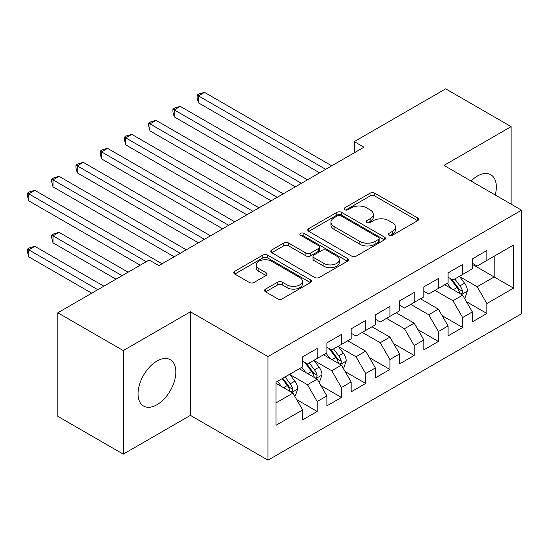 <?xml version="1.0" encoding="UTF-8"?>
<svg xmlns="http://www.w3.org/2000/svg" width="549" height="549" viewBox="0 0 549 549"><rect width="100%" height="100%" fill="white"/><g stroke="black" fill="none" stroke-linecap="round" stroke-linejoin="round"><path stroke-width="0.82" d="M389.015 235.281A2.354 1.359 0 0 0 392.343 235.281L417.631 220.684A3.363 1.942 0 0 0 418.613 219.312A3.363 1.942 0 0 0 417.631 217.939L374.795 193.207A3.363 1.942 0 0 0 370.04 193.207L344.758 207.803A2.354 1.359 0 0 0 344.065 208.764A2.354 1.359 0 0 0 344.758 209.732A2.354 1.359 0 0 0 348.087 209.732L351.36 207.838A10.767 6.217 0 0 1 366.588 207.838L370.156 209.903A10.767 6.217 0 0 1 373.313 214.295A10.767 6.217 0 0 1 370.156 218.694L366.883 220.581A2.354 1.359 0 0 0 366.197 221.542A2.354 1.359 0 0 0 366.883 222.503A2.354 1.359 0 0 0 370.218 222.503L373.492 220.616A10.767 6.217 0 0 1 388.719 220.616L392.288 222.674A10.767 6.217 0 0 1 395.438 227.073A10.767 6.217 0 0 1 392.288 231.472L389.015 233.359A2.354 1.359 0 0 0 388.321 234.32A2.354 1.359 0 0 0 389.015 235.281L389.015 233.359M156.952 404.73A26.743 15.441 120 0 0 174.417 381.171A26.743 15.441 120 0 0 170.32 359.739A26.743 15.441 120 0 0 156.952 361.064A26.743 15.441 120 0 0 139.48 384.629A26.743 15.441 120 0 0 143.577 406.054A26.743 15.441 120 0 0 156.952 404.73M495.225 194.991A26.743 15.441 120 0 0 490.799 174.712A26.743 15.441 120 0 0 477.431 176.037A26.743 15.441 120 0 0 471.028 181.019M265.579 289.097A3.363 1.942 0 0 0 264.591 290.476A3.363 1.942 0 0 0 265.579 291.848L277.595 298.786A3.363 1.942 0 0 0 282.351 298.786L310.432 282.577A3.363 1.942 0 0 0 311.413 281.198A3.363 1.942 0 0 0 310.432 279.825L267.603 255.1A3.363 1.942 0 0 0 262.841 255.1L234.759 271.309A3.363 1.942 0 0 0 233.778 272.681A3.363 1.942 0 0 0 234.759 274.054L249.28 282.44A3.363 1.942 0 0 0 254.036 282.44L266.052 275.502A3.363 1.942 0 0 0 267.04 274.123A3.363 1.942 0 0 0 266.052 272.75L258.853 268.598A9.004 5.195 0 0 1 256.218 264.92A9.004 5.195 0 0 1 261.777 260.116A9.004 5.195 0 0 1 271.583 261.249L299.781 277.526A9.004 5.195 0 0 1 302.417 281.198A9.004 5.195 0 0 1 296.865 286.002A9.004 5.195 0 0 1 287.052 284.876L282.351 282.165A3.363 1.942 0 0 0 277.595 282.165L265.579 289.097L265.579 291.848M123.257 350.571L123.257 454.14L190.407 415.373L190.407 311.798L123.257 350.571L57.803 312.779L149.191 260.013L158.887 265.613L363.98 147.207L354.283 141.608L354.283 152.807M190.407 311.798L267.981 356.582L521.55 210.185L521.55 313.76L267.981 460.158L267.981 356.582M511.126 204.166L511.126 126.634L443.976 165.4L521.55 210.185M511.126 126.634L445.671 88.842L354.283 141.608M351.593 256.06A3.363 1.942 0 0 0 356.356 256.06L384.437 239.851A3.363 1.942 0 0 0 385.419 238.472A3.363 1.942 0 0 0 384.437 237.099L341.602 212.374A3.363 1.942 0 0 0 336.846 212.374L308.764 228.583A3.363 1.942 0 0 0 307.783 229.956A3.363 1.942 0 0 0 308.764 231.335L351.593 256.06M301.497 235.789A2.354 1.359 0 0 1 303.885 236.125L303.885 233.325L347.435 258.462A3.363 1.942 0 0 1 348.416 259.835A3.363 1.942 0 0 1 347.435 261.214L319.353 277.423A3.363 1.942 0 0 1 314.598 277.423L271.762 252.691L271.762 249.946A3.363 1.942 0 0 0 270.781 251.318A3.363 1.942 0 0 0 271.762 252.691M271.762 249.946L283.778 243.008A3.363 1.942 0 0 1 288.541 243.008L305.91 253.034A3.363 1.942 0 0 0 310.672 253.034L318.64 248.436A3.363 1.942 0 0 0 319.628 247.064A3.363 1.942 0 0 0 318.64 245.684L300.557 235.247A2.354 1.359 0 0 1 299.864 234.286A2.354 1.359 0 0 1 301.319 233.03A2.354 1.359 0 0 1 303.885 233.325M472.339 264.35L494.155 276.95L494.155 256.232L513.548 245.039L486.881 260.432L486.881 250.495L472.339 258.895L472.339 268.832L462.642 274.431L462.642 264.494L448.094 272.887L448.094 282.824L438.397 288.424L438.397 278.487L423.855 286.887L423.855 296.824L414.159 302.424L414.159 292.487L399.61 300.879L399.61 310.816L389.914 316.416L389.914 306.479L375.372 314.879L375.372 324.816L365.675 330.416L365.675 320.479L351.127 328.872L351.127 338.808L341.43 344.408L341.43 334.471L326.888 342.871L326.888 352.808L317.192 358.408L317.192 348.471L302.643 356.864L302.643 366.801L275.975 382.2L275.975 425.31L302.643 409.911L292.946 393.118L275.975 383.319M513.548 245.039L513.548 288.15L486.881 303.542L477.184 286.75L459.609 276.6M466.403 301.655L486.881 313.479L486.881 303.542M486.881 313.479L472.339 321.879L472.339 311.942L462.642 317.535L452.946 300.742L435.007 290.387M442.158 315.648L462.642 327.478L462.642 317.535M462.642 327.478L448.094 335.871L448.094 325.934L438.397 331.534L428.7 314.742L410.762 304.379M417.913 329.647L438.397 341.471L438.397 331.534M438.397 341.471L423.855 349.871L423.855 339.934L414.159 345.527L404.462 328.734L386.523 318.379M393.674 343.64L414.159 355.464L414.159 345.527M414.159 355.464L399.61 363.863L399.61 353.927L389.914 359.526L380.217 342.734L362.278 332.371M369.429 357.639L389.914 369.463L389.914 359.526M389.914 369.463L375.372 377.863L375.372 367.926L365.675 373.519L355.978 356.726L338.404 346.577M345.191 371.632L365.675 383.456L365.675 373.519M365.675 383.456L351.127 391.856L351.127 381.919L341.43 387.519L331.733 370.719L314.158 360.576M320.945 385.631L341.43 397.455L341.43 387.519M341.43 397.455L326.888 405.855L326.888 395.918L317.192 401.511L307.495 384.719L289.92 374.569M296.707 399.624L317.192 411.448L317.192 401.511M317.192 411.448L302.643 419.848L302.643 409.911M302.643 361.208L307.495 364.001L317.192 358.408M275.975 402.911L292.946 393.118M326.888 347.208L331.733 350.008L341.43 344.408M307.495 384.719L317.192 379.119L299.253 368.763M326.888 395.918L317.192 379.119M351.127 333.216L355.978 336.015L365.675 330.416M331.733 370.719L341.43 365.126L323.491 354.764M351.127 381.919L341.43 365.126M375.372 319.216L380.217 322.016L389.914 316.416M355.978 356.726L365.675 351.127L347.737 340.771M375.372 367.926L365.675 351.127M399.61 305.223L404.462 308.023L414.159 302.424M380.217 342.734L389.914 337.134L371.975 326.772M399.61 353.927L389.914 337.134M423.855 291.224L428.7 294.024L438.397 288.424M404.462 328.734L414.159 323.135L396.22 312.779M423.855 339.934L414.159 323.135M448.094 277.231L452.946 280.031L462.642 274.431M428.7 314.742L438.397 309.142L420.459 298.78M448.094 325.934L438.397 309.142M472.339 263.232L477.184 266.032L486.881 260.432M452.946 300.742L462.642 295.142L444.704 284.787M472.339 311.942L462.642 295.142M57.803 312.779L57.803 416.348L123.257 454.14M190.407 415.373L267.981 460.158M477.184 286.75L494.155 276.95L513.548 288.15M389.955 235.61L392.288 234.265A10.767 6.217 0 0 0 395.438 229.873L395.438 227.073M373.313 214.295L373.313 217.095A10.767 6.217 0 0 1 370.156 221.494L367.823 222.839M417.583 220.712L374.795 196.007A3.363 1.942 0 0 0 370.04 196.007L345.698 210.061M384.389 239.872L341.602 215.174A3.363 1.942 0 0 0 336.846 215.174L308.812 231.355M378.487 239.439A2.354 1.359 0 0 0 379.174 238.472A2.354 1.359 0 0 0 378.487 237.511L340.888 215.805A2.354 1.359 0 0 0 337.56 215.805L334.108 217.802A10.767 6.217 0 0 0 330.951 222.194A10.767 6.217 0 0 0 334.108 226.593L359.808 241.43A10.767 6.217 0 0 0 375.036 241.43L378.487 239.439L378.487 242.239A2.354 1.359 0 0 0 379.174 241.272L379.174 238.472M330.951 222.194L330.951 224.994A10.767 6.217 0 0 0 334.108 229.393L334.108 226.593M378.487 242.239L375.036 244.23A10.767 6.217 0 0 1 359.808 244.23L334.108 229.393M271.81 252.718L283.778 245.808L283.778 243.008M319.628 247.064L319.628 249.864A3.363 1.942 0 0 1 318.64 251.236L310.672 255.834A3.363 1.942 0 0 1 305.91 255.834L288.541 245.808A3.363 1.942 0 0 0 283.778 245.808M303.885 236.125L347.387 261.235M323.937 263.445A9.004 5.195 0 0 0 333.744 264.57A9.004 5.195 0 0 0 339.303 259.766A9.004 5.195 0 0 0 336.667 256.095L326.73 250.358A3.363 1.942 0 0 0 321.975 250.358L314.001 254.962A3.363 1.942 0 0 0 313.012 256.335A3.363 1.942 0 0 0 314.001 257.707L323.937 263.445L323.937 266.244A9.004 5.195 0 0 0 333.744 267.37A9.004 5.195 0 0 0 339.303 262.566L339.303 259.766M313.012 256.335L313.012 259.135A3.363 1.942 0 0 0 314.001 260.507L314.001 257.707M323.937 266.244L314.001 260.507M302.417 281.198L302.417 283.998A9.004 5.195 0 0 1 296.865 288.801A9.004 5.195 0 0 1 287.052 287.676L282.351 284.958A3.363 1.942 0 0 0 277.595 284.958L265.62 291.876M256.218 264.92L256.218 267.72A9.004 5.195 0 0 0 258.853 271.398L258.853 268.598M266.011 275.523L258.853 271.398M310.384 282.598L267.603 257.9A3.363 1.942 0 0 0 262.841 257.9L234.807 274.081M464.433 298.251L465.017 297.915L467.439 290.915A9.086 5.243 -120 0 0 464.543 283.181L459.389 276.305M451.189 288.527L447.27 283.305M445.438 285.212L444.992 284.615M198.477 158.867L271.131 200.81L149.994 130.875L149.994 123.875L156.053 120.375L283.25 193.811M460.927 294.154L462.34 292.892L462.539 291.306A9.086 5.243 -120 0 0 459.938 285.837L454.785 278.967M451.848 279.393L458.209 287.882A4.625 2.67 60 0 1 459.046 289.289L462.539 291.306M450.249 278.473L457.029 287.518A9.086 5.243 60 0 1 459.63 292.981L459.808 293.509M325.674 169.318L198.477 95.883L204.537 92.383L331.733 165.819M319.614 172.818L198.477 102.883L198.477 95.883L197.146 95.114L199.568 93.714L204.537 92.383M198.477 102.883L197.146 97.914L197.146 95.114M301.435 183.318L174.232 109.875L180.298 106.382L307.495 179.818M295.369 186.818L174.232 116.875L174.232 109.875L172.901 109.107L175.323 107.707L180.298 106.382M174.232 116.875L172.901 111.907L172.901 109.107M277.19 197.311L148.662 123.106L151.085 121.706L156.053 120.375M149.994 130.875L148.662 125.906L148.662 123.106M252.952 211.31L125.748 137.868L131.815 134.375L259.011 207.81M246.885 214.81L125.748 144.867L125.748 137.868L124.417 137.099L126.84 135.699L131.815 134.375M125.748 144.867L124.417 139.899L124.417 137.099M228.707 225.303L101.51 151.867L107.57 148.367L234.766 221.803M222.647 228.803L101.51 158.867L101.51 151.867L100.179 151.099L102.601 149.699L107.57 148.367M101.51 158.867L100.179 153.898L100.179 151.099M343.228 368.228L343.804 367.899L346.234 360.899A9.086 5.243 -120 0 0 343.331 353.158L338.184 346.289M329.976 358.511L326.058 353.281M324.233 355.196L323.786 354.599M77.265 228.844L140.221 265.194L28.781 200.852L28.781 193.852L34.841 190.359L162.044 263.794M339.721 364.138L341.128 362.868L341.327 361.283A9.086 5.243 -120 0 0 338.726 355.821L333.579 348.944M330.635 349.377L336.997 357.866A4.625 2.67 60 0 1 337.841 359.272L341.327 361.283M329.036 348.45L335.816 357.502A9.086 5.243 60 0 1 338.417 362.964L338.603 363.493M204.461 239.302L77.265 165.86L83.324 162.367L210.528 235.802M198.402 242.795L77.265 172.86L77.265 165.86L75.934 165.091L78.356 163.691L83.324 162.367M77.265 172.86L75.934 167.891L75.934 165.091M318.983 382.228L319.566 381.891L321.988 374.892A9.086 5.243 -120 0 0 319.093 367.157L313.939 360.281M305.731 372.503L301.82 367.281M299.987 369.189L299.541 368.592M128.102 272.187L59.086 232.344L53.027 235.844L53.027 242.843L115.983 279.187M315.476 378.131L316.883 376.868L317.082 375.283A9.086 5.243 -120 0 0 314.481 369.813L309.334 362.944M306.397 363.369L312.758 371.858A4.625 2.67 60 0 1 313.596 373.265L317.082 375.283M304.798 362.45L311.578 371.495A9.086 5.243 60 0 1 314.172 376.957L314.357 377.486M53.027 242.843L51.695 237.875L51.695 235.075L122.043 275.687M51.695 235.075L54.118 233.675L59.086 232.344M180.223 253.295L53.027 179.859L59.086 176.359L186.283 249.795M174.163 256.795L53.027 186.859L53.027 179.859L51.695 179.091L54.118 177.691L59.086 176.359M53.027 186.859L51.695 181.891L51.695 179.091M294.744 396.22L295.321 395.891L297.75 388.891A9.086 5.243 -120 0 0 294.847 381.15L289.7 374.281M281.493 386.503L277.574 381.274M103.857 286.187L34.841 246.343L28.781 249.836L28.781 256.836L91.738 293.187M291.238 392.13L292.644 390.861L292.843 389.275A9.086 5.243 -120 0 0 290.243 383.813L285.089 376.937M282.817 378.254L288.513 385.858A4.625 2.67 60 0 1 289.357 387.265L292.843 389.275M282.186 378.618L287.333 385.494A9.086 5.243 60 0 1 289.934 390.957L290.119 391.478M28.781 256.836L27.45 251.867L27.45 249.068L97.797 289.687M27.45 249.068L29.872 247.668L34.841 246.343M146.281 261.695L27.45 193.083L29.872 191.683L34.841 190.359M28.781 200.852L27.45 195.883L27.45 193.083M392.288 234.265L392.288 231.472M366.883 222.503L366.883 220.581M370.156 221.494L370.156 218.694M344.758 209.732L344.758 207.803M370.04 196.007L370.04 193.207M374.795 196.007L374.795 193.207M417.631 220.684L417.631 217.939M308.764 231.335L308.764 228.583M336.846 215.174L336.846 212.374M341.602 215.174L341.602 212.374M384.437 239.851L384.437 237.099M359.808 244.23L359.808 241.43M375.036 244.23L375.036 241.43M288.541 245.808L288.541 243.008M305.91 255.834L305.91 253.034M310.672 255.834L310.672 253.034M318.64 251.236L318.64 248.436M347.435 261.214L347.435 258.462M277.595 284.958L277.595 282.165M282.351 284.958L282.351 282.165M287.052 287.676L287.052 284.876M266.052 275.502L266.052 272.75M234.759 274.054L234.759 271.309M262.841 257.9L262.841 255.1M267.603 257.9L267.603 255.1M310.432 282.577L310.432 279.825M461.503 294.484L467.384 291.094M459.938 285.837L464.543 283.181M453.234 289.714L457.029 287.518M340.291 364.467L346.172 361.07M338.726 355.821L343.331 353.158M332.021 359.691L335.816 357.502M316.052 378.46L321.927 375.07M314.481 369.813L319.093 367.157M307.776 373.684L311.578 371.495M291.807 392.46L297.688 389.063M290.243 383.813L294.847 381.15M283.538 387.683L287.333 385.494"/></g></svg>
